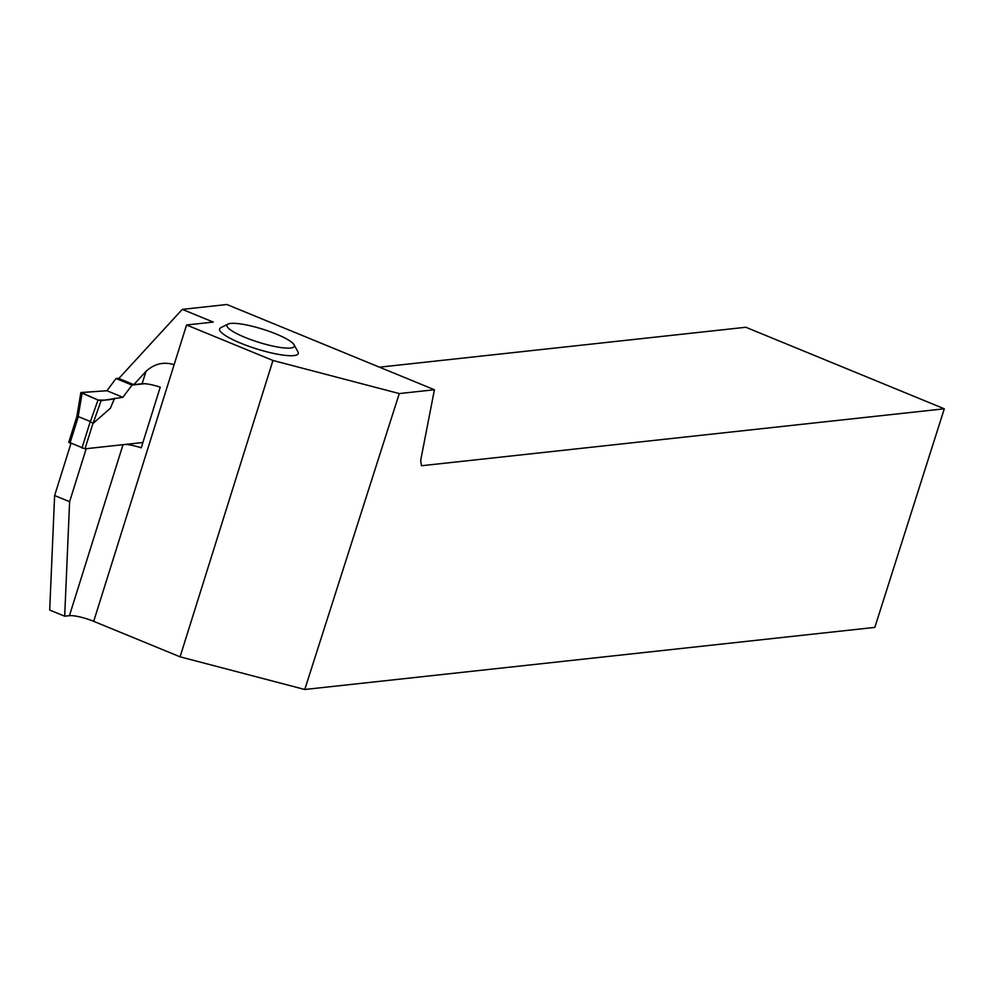 <?xml version="1.0" encoding="UTF-8"?>
<svg xmlns="http://www.w3.org/2000/svg" width="994" height="994" viewBox="0 0 994 994"><rect width="100%" height="100%" fill="white"/><g stroke="black" fill="none" stroke-linecap="round" stroke-linejoin="round"><path stroke-width="1.49" d="M68.996 442.268L84.975 448.828L142.9 442.516M144.677 383.709L132.016 385.088L122.908 397.302L101.102 400.719L93.051 423.456L110.396 408.223L114.683 398.196M76.849 416.585L80.837 392.642L98.021 400.01L90.392 421.555L93.051 423.456M80.837 392.642L96.816 391.437L81.135 392.506L98.021 400.01C104.743 400.333 110.185 399.874 114.36 398.631L122.908 397.302L106.93 390.741L96.816 391.437L106.93 390.741L122.908 397.302M119.094 378.192L116.037 378.528L106.93 390.741M90.392 421.555L78.315 416.561L76.96 416.871M116.037 378.528L132.016 385.088M98.021 400.01L101.102 400.719M110.396 408.223L114.36 398.631M82.042 393.45L78.191 416.536M145.994 371.371L133.805 384.641L142.117 383.734L145.994 371.371C154.331 363.742 163.712 361.505 174.124 364.686L186.574 324.988L272.952 360.474L180.076 656.823L304.773 689.488L399.277 393.574L272.952 360.474M186.574 324.988L213.25 322.081L182.287 309.37L226.905 304.512L434.415 389.747L399.277 393.574M228.036 324.081L220.867 327.66A41.189 8.002 17.4 0 0 256.527 348.869A41.189 8.002 17.4 0 0 297.927 351.801L294.075 344.781A35.312 6.859 -162.6 0 1 258.602 342.271A35.312 6.859 -162.6 0 1 228.036 324.081A35.312 6.859 -162.6 0 1 230.695 323.423A35.312 6.859 -162.6 0 1 266.367 330.381A35.312 6.859 -162.6 0 1 294.075 344.781M180.076 656.823L93.697 621.337A18.836 3.653 -162.6 0 0 69.431 615.671L64.685 616.193L49.7 610.043L54.62 495.546L70.909 443.585M54.62 495.546L69.605 501.697L86.205 448.692M182.287 309.37L118.833 378.478L133.805 384.641M64.685 616.193L69.605 501.697M142.117 383.734A18.836 3.653 -162.6 0 1 160.245 387.138L141.235 447.822A18.836 3.653 17.4 0 0 125.654 444.393M379.472 367.184L745.835 327.262L944.3 408.795L874.819 627.388L304.773 689.488M434.415 389.747L420.661 460.533L421.506 465.739L944.3 408.795M84.975 448.828L92.939 423.432M81.943 448.12L90.292 421.481M69.965 443.2L78.315 416.561M69.431 615.671L123.02 444.678M93.697 621.337L174.124 364.686M76.849 416.548L68.748 442.38"/></g></svg>
